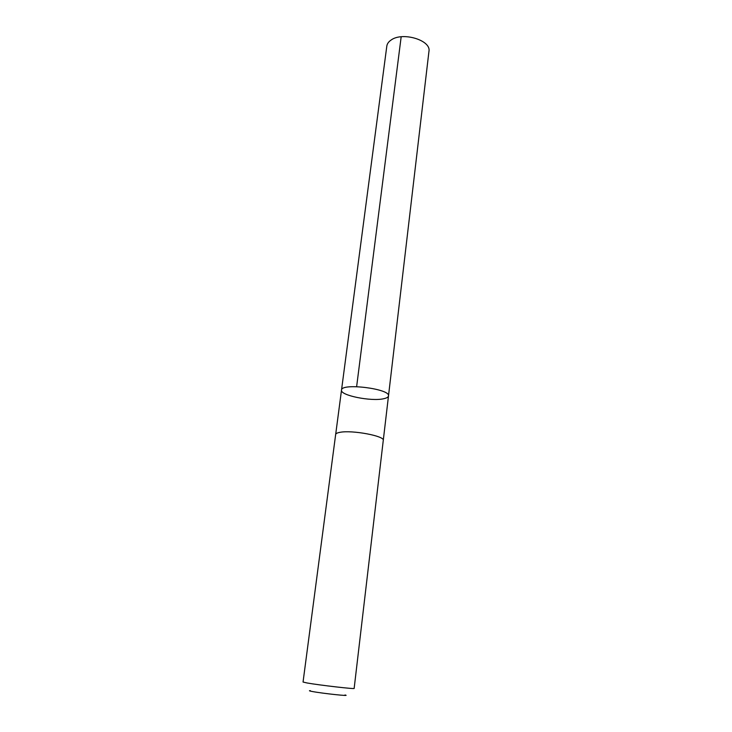 <?xml version="1.0" encoding="UTF-8"?>
<svg xmlns="http://www.w3.org/2000/svg" width="732" height="732" viewBox="0 0 732 732"><rect width="100%" height="100%" fill="white"/><g stroke="black" fill="none" stroke-linecap="round" stroke-linejoin="round"><path stroke-width="1.1" d="M383.751 398.711C371.344 401.712 339.941 395.381 341.515 390.092C341.103 382.635 390.714 388.82 388.491 395.939C388.289 397.156 386.716 398.08 383.751 398.711M428.952 51.35C431.404 40.269 402.536 31.503 391.098 40.04C388.573 41.742 387.155 43.764 386.816 46.098L341.515 390.092C341.103 382.635 390.714 388.82 388.491 395.939L428.952 51.35M339.886 432.347C337.214 432.832 335.814 433.545 335.659 434.479L303.048 682.041L307.156 682.993C319.454 685.189 355.496 689.334 354.151 688.409L383.266 440.408C385.114 436.062 351.909 429.821 339.886 432.347M344.973 694.97C352.248 696.608 322.876 693.515 312.399 691.52C309.325 690.944 308.639 690.66 310.341 690.651M356.63 386.642L401.173 36.783M383.275 440.335L388.491 395.939M335.677 434.405L341.515 390.092"/></g></svg>
